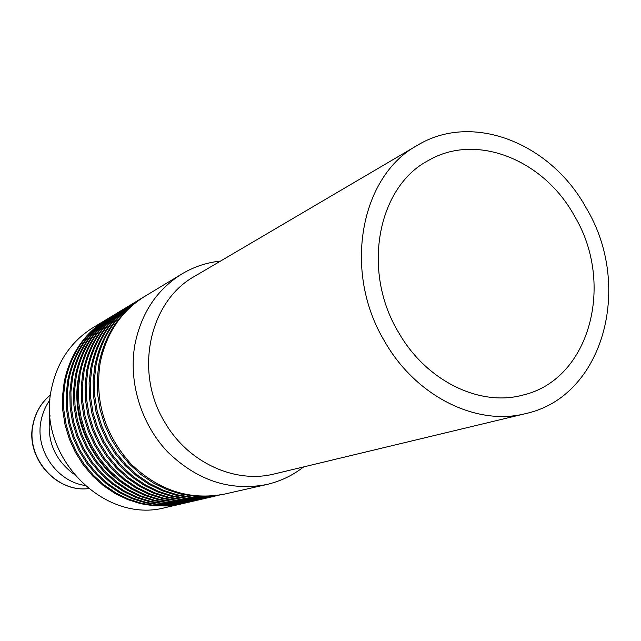 <?xml version="1.0" encoding="UTF-8"?>
<svg xmlns="http://www.w3.org/2000/svg" width="641" height="641" viewBox="0 0 641 641"><rect width="100%" height="100%" fill="white"/><g stroke="black" fill="none" stroke-linecap="round" stroke-linejoin="round"><path stroke-width="0.96" d="M398.502 332.302C361.356 270.967 377.613 186.699 428.484 160.434C476.551 132.342 543.969 159.954 574.536 216.129C615.031 283.482 590.145 379.336 523.16 395.008C480.045 407.099 426.105 381.066 398.502 332.302M525.604 413.613L274.532 473.899C235.263 483.987 188.39 462.85 165.106 422.78C133.657 372.285 149.145 301.206 194.752 276.231L417.331 145.347C472.754 111.582 551.172 143.384 586.395 208.301C633.044 285.886 603.822 396.747 525.604 413.613C476.696 426.321 415.993 396.611 384.672 341.429C342.438 271.744 360.306 176.155 417.331 145.347M50.046 415.737L49.926 416.37C46.577 440.167 54.453 459.349 73.531 473.923M220.544 261.063C206.714 262.514 193.79 266.832 181.772 274.019L144.874 296.31C121.189 311.125 106.286 333.304 100.172 362.846C94.515 400.913 104.707 434.526 130.74 463.707C158.631 490.589 189.944 500.709 224.687 494.067L266.72 484.508C280.365 481.335 292.673 475.47 303.626 466.912M181.772 274.019C156.885 289.588 141.276 313.064 134.939 344.441C128.224 381.828 140.948 423.813 167.63 451.897C197.18 480.606 230.215 491.479 266.72 484.508M223.965 494.235L209.311 496.446L195.064 496.334L180.794 494.027L166.796 489.556L153.391 482.985L140.852 474.452L129.474 464.108L119.498 452.185L111.165 438.933L104.651 424.63L100.1 409.607L97.608 394.183L97.24 378.695L98.97 363.487C105.084 334.001 119.955 311.871 143.6 297.079L144.241 296.695M143.6 297.079L140.491 298.954C116.95 313.681 102.135 335.708 96.046 365.033L94.315 380.161L94.684 395.561L97.152 410.905L101.679 425.848L108.153 440.071L116.446 453.251L126.365 465.102L137.695 475.382L150.17 483.867L163.511 490.397L177.437 494.844L191.643 497.136L205.825 497.248L223.244 494.403M218.982 495.365L204.423 497.568L190.265 497.456L176.091 495.173L162.189 490.742L148.872 484.227L136.421 475.758L125.115 465.502L115.22 453.676L106.943 440.527L100.477 426.337L95.966 411.426L93.506 396.122L93.137 380.754L94.868 365.658C100.949 336.397 115.741 314.419 139.241 299.716L139.866 299.339M139.241 299.716L136.18 301.566C112.776 316.205 98.049 338.071 91.992 367.181L90.261 382.196L90.621 397.484L93.065 412.708L97.552 427.539L103.978 441.641L112.215 454.717L122.062 466.48L133.312 476.68L145.699 485.101L158.952 491.567L172.79 495.982L186.9 498.249L201.002 498.353L218.269 495.533M214.078 496.479L199.615 498.674L185.545 498.562L171.459 496.302L157.654 491.903L144.417 485.445L132.054 477.048L120.837 466.872L111.005 455.142L102.792 442.098L96.374 428.02L91.895 413.221L89.46 398.029L89.099 382.781L90.83 367.798C96.879 338.752 111.59 316.918 134.947 302.312L135.563 301.943M134.947 302.312L131.926 304.13C108.674 318.681 94.027 340.403 87.993 369.296L86.271 384.199L86.615 399.375L89.043 414.479L93.49 429.198L99.876 443.195L108.049 456.168L117.824 467.842L128.993 477.954L141.3 486.303L154.465 492.729L168.206 497.096L182.236 499.347L196.242 499.443L213.381 496.647M209.246 497.584L194.88 499.756L180.898 499.66L166.9 497.416L153.183 493.057L140.042 486.647L127.759 478.322L116.614 468.226L106.855 456.584L98.698 443.636L92.328 429.67L87.889 414.991L85.477 399.912L85.125 384.776L86.847 369.897C92.873 341.068 107.496 319.386 130.716 304.868L131.325 304.499M130.716 304.868L127.743 306.662C104.627 321.125 90.061 342.695 84.059 371.379L82.336 386.17L82.681 401.234L85.077 416.233L89.492 430.832L95.829 444.726L103.938 457.594L113.649 469.172L124.739 479.212L136.966 487.497L150.042 493.866L163.703 498.193L177.637 500.421L191.555 500.517L208.557 497.745M204.495 498.666L190.217 500.829L176.323 500.733L162.413 498.514L148.784 494.187L135.724 487.833L123.529 479.572L112.455 469.557L102.768 458.003L94.668 445.158L88.354 431.297L83.947 416.73L81.551 401.763L81.215 386.739L82.929 371.972C88.931 343.352 103.465 321.822 126.541 307.384L127.142 307.023M126.541 307.384L123.617 309.154C100.637 323.529 86.158 344.954 80.181 373.431L78.466 388.117L78.803 403.069L81.175 417.948L85.557 432.443L91.839 446.232L99.9 459.004L109.539 470.494L120.556 480.446L132.695 488.666L145.691 494.98L159.256 499.283L173.102 501.486L186.94 501.583L203.814 498.818M199.8 499.732L185.618 501.879L171.812 501.791L157.99 499.587L144.441 495.301L131.477 489.003L119.354 480.798L108.361 470.871L98.738 459.405L90.702 446.657L84.428 432.907L80.061 418.445L77.689 403.59L77.361 388.67L79.075 374.015C85.045 345.595 99.499 324.218 122.439 309.867L123.032 309.515M122.439 309.867L119.555 311.606C96.711 325.9 82.32 347.182 76.367 375.45L74.652 390.032L74.981 404.872L77.337 419.647L81.679 434.029L87.921 447.706L95.918 460.39L105.493 471.784L116.43 481.663L128.488 489.82L141.397 496.086L154.882 500.349L168.639 502.536L182.389 502.624L199.135 499.884M142.831 493.786C98.53 477.777 68.867 423.813 78.731 376.475M195.184 500.781L181.091 502.921L167.365 502.832L153.632 500.653L140.171 496.398L127.287 490.149L115.252 482.016L104.331 472.161L94.78 460.783L86.799 448.131L80.574 434.486L76.239 420.127L73.883 405.384L73.563 390.577L75.269 376.027C81.215 347.815 95.589 326.573 118.393 312.311L118.978 311.959M118.393 312.311L115.548 314.026C92.849 328.232 78.531 349.369 72.601 377.445L70.903 391.915L71.215 406.65L73.547 421.313L77.857 435.592L84.051 449.173L91.992 461.752L101.502 473.066L112.367 482.865L124.346 490.958L137.174 497.176L150.571 501.398L164.248 503.57L177.91 503.65L194.519 500.933M190.633 501.815L176.628 503.946L162.99 503.858L149.337 501.703L135.964 497.488L123.16 491.286L111.205 483.21L100.365 473.427L90.87 462.145L82.945 449.589L76.768 436.04L72.465 421.794L70.141 407.155L69.829 392.46L71.528 378.014C77.449 349.994 91.735 328.897 114.402 314.715L114.979 314.378M114.402 314.715L111.606 316.414C89.035 330.532 74.797 351.532 68.899 379.4L67.201 393.774L67.505 408.405L69.821 422.956L74.1 437.13L80.245 450.607L88.129 463.098L97.576 474.324L108.369 484.051L120.268 492.08L133.007 498.249L146.324 502.44L159.913 504.587L173.495 504.659L189.984 501.967M186.146 502.84L172.229 504.956L158.672 504.876L145.106 502.736L131.822 498.554L119.098 492.4L107.223 484.388L96.446 474.685L87.024 463.475L79.155 451.016L73.018 437.571L68.755 423.429L66.448 408.902L66.143 394.311L67.842 379.961C73.731 352.149 87.945 331.189 110.476 317.095L111.037 316.75M110.476 317.095L107.712 318.761C85.277 332.799 71.119 353.656 65.246 381.339L63.555 395.609L63.852 410.128L66.143 424.582L70.39 438.644L76.495 452.025L84.324 464.421L93.698 475.558L104.419 485.213L116.245 493.185L128.905 499.299L142.134 503.457L155.643 505.589L169.144 505.661L185.505 502.985M181.724 503.842L167.894 505.949L154.417 505.869L140.94 503.754L127.735 499.603L115.1 493.498L103.297 485.549L92.592 475.918L83.234 464.797L75.422 452.434L69.332 439.085L65.094 425.039L62.81 410.625L62.514 396.13L64.204 381.892C70.069 354.265 84.203 333.448 106.606 319.434L107.159 319.098M106.606 319.434L93.089 327.599C71.151 341.324 57.297 361.652 51.528 388.598C36 455.543 104.034 524.707 165.699 507.496L181.091 503.994M50.022 399.832C45.575 405.985 42.594 412.892 41.08 420.552C34.798 449.317 56.28 481.159 84.556 485.389M88.378 488.626C55.991 492.657 25.336 457.666 32.931 424.494C35.463 412.355 41.328 402.476 50.527 394.848C41.433 402.444 35.632 412.259 33.132 424.31C25.568 457.41 56.039 492.52 88.362 488.618"/></g></svg>
